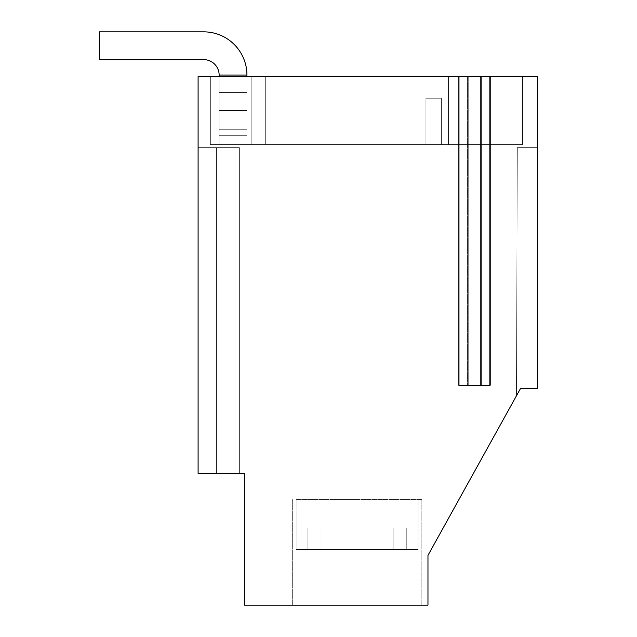 <?xml version="1.0" encoding="UTF-8"?>
<svg xmlns="http://www.w3.org/2000/svg" width="637" height="637" viewBox="0 0 637 637"><rect width="100%" height="100%" fill="white"/><g stroke="black" fill="none" stroke-linecap="round" stroke-linejoin="round"><path stroke-width="0.48" stroke-dasharray="3.19 2.39" d="M357.094 499.567L296.117 499.567L357.094 499.567M357.094 549.58L418.063 549.58L357.094 549.58L393.156 549.58L393.156 527.969L406.255 527.969L406.255 549.58L418.063 549.58L296.117 549.58L418.063 549.58L357.094 549.58L393.156 549.58L393.156 527.969L406.255 527.969L406.255 549.58L296.117 549.58L418.063 549.58L357.094 549.58L393.156 549.58L393.156 527.969L406.255 527.969L406.255 549.58L418.063 549.58L296.117 549.58L418.063 549.58L357.094 549.58L393.156 549.58L393.156 527.969L406.255 527.969L406.255 549.58L406.255 527.969L406.255 549.58L406.255 527.969L406.255 549.58L321.024 549.58L406.255 549.58L406.255 527.969L406.255 549.58L321.024 549.58L321.024 527.969L307.926 527.969L307.926 549.58L357.094 549.58L321.024 549.58L321.024 527.969L406.255 527.969L307.926 527.969L406.255 527.969L307.926 527.969L307.926 549.58L393.156 549.58L393.156 527.969L406.255 527.969L321.024 527.969L321.024 549.58L321.024 527.969L307.926 527.969L393.156 527.969L393.156 549.58L296.117 549.58L393.156 549.58L296.117 549.58L357.094 549.58L321.024 549.58L321.024 527.969L307.926 527.969L307.926 549.58L393.156 549.58L393.156 527.969L406.255 527.969L307.926 527.969L406.255 527.969L321.024 527.969L321.024 549.58L321.024 527.969L307.926 527.969L307.926 549.58L393.156 549.58L393.156 527.969L406.255 527.969L307.926 527.969L393.156 527.969L393.156 549.58L296.117 549.58L357.094 549.58L321.024 549.58L321.024 527.969L406.255 527.969L307.926 527.969L307.926 549.58L296.117 549.58L357.094 549.58M307.926 527.969L406.255 527.969L321.024 527.969L321.024 549.58L321.024 527.969L307.926 527.969L307.926 549.58L393.156 549.58L393.156 527.969L307.926 527.969L307.926 549.58L307.926 527.969L393.156 527.969L307.926 527.969L307.926 549.58L307.926 527.969L393.156 527.969L307.926 527.969M246.925 76.615L246.925 110.575L219.144 110.575L219.144 129.287L219.144 110.575L246.925 110.575L246.925 92.453L246.925 110.575L219.144 110.575L219.144 129.287L219.144 110.575L246.925 110.575L246.925 92.453L246.925 110.575L219.144 110.575L219.144 129.287L219.144 110.575L246.925 110.575L246.925 92.453L246.925 110.575L219.144 110.575L219.144 129.287L219.144 110.575L246.925 110.575L246.925 92.453L246.925 110.575L219.144 110.575L219.144 129.287L219.144 110.575L246.925 110.575L246.925 92.453L246.925 110.575L219.144 110.575L219.144 129.287L219.144 110.575L246.925 110.575L246.925 92.453L246.925 110.575L219.144 110.575L219.144 129.287L219.144 110.575L246.925 110.575L246.925 92.453L246.925 110.575L219.144 110.575L219.144 129.287L219.144 110.575L246.925 110.575L246.925 92.453L246.925 110.575L219.144 110.575L219.144 129.287L246.925 129.287L219.144 129.287L219.144 110.575L246.925 110.575L246.925 92.453L246.925 129.287L219.144 129.287L219.144 135.275L219.144 129.287L246.925 129.287L246.925 110.575L246.925 129.287L219.144 129.287L219.144 135.275L219.144 129.287L246.925 129.287L246.925 110.575L246.925 129.287L219.144 129.287L219.144 135.275L219.144 129.287L246.925 129.287L246.925 110.575L246.925 129.287L219.144 129.287L219.144 135.275L219.144 129.287L246.925 129.287L246.925 110.575L246.925 129.287L219.144 129.287L219.144 135.275L219.144 129.287L246.925 129.287L246.925 110.575L246.925 129.287L219.144 129.287L219.144 135.275L219.144 129.287L246.925 129.287L246.925 110.575L246.925 129.287L219.144 129.287L219.144 135.275L219.144 129.287L246.925 129.287L246.925 110.575L246.925 129.287L219.144 129.287L219.144 135.275L219.144 129.287L246.925 129.287L246.925 110.575L246.925 129.287L219.144 129.287L219.144 135.275L246.925 135.275L219.144 135.275L246.925 135.275L219.144 135.275L246.925 135.275L219.144 135.275L246.925 135.275L219.144 135.275L246.925 135.275L219.144 135.275L246.925 135.275L219.144 135.275L246.925 135.275L219.144 135.275L246.925 135.275L219.144 135.275L246.925 135.275L219.144 135.275L246.925 135.275L219.144 135.275L219.144 129.287L246.925 129.287L246.925 110.575L246.925 144.535L219.144 144.535L246.925 144.535L246.925 135.275L246.925 144.535L219.144 144.535L246.925 144.535L246.925 135.275L246.925 144.535L219.144 144.535L246.925 144.535L246.925 135.275L246.925 144.535L219.144 144.535L246.925 144.535L246.925 135.275L246.925 144.535L219.144 144.535L246.925 144.535L246.925 135.275L246.925 144.535L219.144 144.535L246.925 144.535L246.925 135.275L246.925 144.535L219.144 144.535L246.925 144.535L246.925 135.275L246.925 144.535L219.144 144.535L246.925 144.535L246.925 135.275L246.925 144.535L219.144 144.535L246.925 144.535L219.144 144.535L219.144 135.275L219.144 144.535L219.144 135.275L219.144 144.535L219.144 135.275L219.144 144.535L219.144 135.275L219.144 144.535L219.144 135.275L219.144 144.535L219.144 135.275L219.144 144.535L219.144 135.275L219.144 144.535L219.144 135.275L219.144 144.535L219.144 135.275L219.144 144.535L219.144 135.275L219.144 144.535L246.925 144.535L246.925 75.07A43.22 43.22 0 0 0 203.705 31.85L99.308 31.85L99.308 59.631L99.308 31.85L203.705 31.85L99.308 31.85L99.308 59.631L99.308 31.85L203.705 31.85L99.308 31.85L99.308 59.631L99.308 31.85L203.705 31.85L99.308 31.85L99.308 59.631L99.308 31.85L203.705 31.85L99.308 31.85L99.308 59.631L99.308 31.85L203.705 31.85L99.308 31.85L99.308 59.631L99.308 31.85L203.705 31.85L99.308 31.85L99.308 59.631L99.308 31.85L203.705 31.85L99.308 31.85L99.308 59.631L99.308 31.85L203.705 31.85L99.308 31.85L99.308 59.631L99.308 31.85L203.705 31.85L99.308 31.85L99.308 59.631L203.705 59.631A15.439 15.439 0 0 1 219.144 75.07L219.144 92.453L246.925 92.453L219.144 92.453L219.144 76.615M246.925 75.07L219.144 75.07L219.144 92.453L246.925 92.453L246.925 75.07L219.144 75.07L219.144 110.575L219.144 92.453L246.925 92.453L246.925 75.07A43.22 43.22 0 0 0 203.705 31.85A43.22 43.22 0 0 1 246.925 75.07L219.144 75.07A15.439 15.439 0 0 0 203.705 59.631A15.439 15.439 0 0 1 219.144 75.07L219.144 92.453L246.925 92.453L246.925 75.07L219.144 75.07L219.144 110.575L219.144 92.453L246.925 92.453L246.925 75.07A43.22 43.22 0 0 0 203.705 31.85A43.22 43.22 0 0 1 246.925 75.07L219.144 75.07L219.144 92.453L246.925 92.453L246.925 75.07L219.144 75.07L219.144 110.575L219.144 92.453L246.925 92.453L246.925 75.07A43.22 43.22 0 0 0 203.705 31.85A43.22 43.22 0 0 1 246.925 75.07L219.144 75.07A15.439 15.439 0 0 0 203.705 59.631A15.439 15.439 0 0 1 219.144 75.07L219.144 92.453L246.925 92.453L246.925 75.07L219.144 75.07L219.144 110.575L219.144 92.453L246.925 92.453L246.925 75.07A43.22 43.22 0 0 0 203.705 31.85A43.22 43.22 0 0 1 246.925 75.07L219.144 75.07L219.144 92.453L246.925 92.453L246.925 75.07L219.144 75.07L219.144 110.575L219.144 92.453L246.925 92.453L246.925 75.07A43.22 43.22 0 0 0 203.705 31.85A43.22 43.22 0 0 1 246.925 75.07L219.144 75.07A15.439 15.439 0 0 0 203.705 59.631A15.439 15.439 0 0 1 219.144 75.07L219.144 92.453L246.925 92.453L246.925 75.07L219.144 75.07L219.144 110.575L219.144 92.453L246.925 92.453L246.925 75.07A43.22 43.22 0 0 0 203.705 31.85A43.22 43.22 0 0 1 246.925 75.07L219.144 75.07L219.144 92.453L246.925 92.453L246.925 75.07L219.144 75.07L219.144 110.575L219.144 92.453L246.925 92.453L246.925 75.07A43.22 43.22 0 0 0 203.705 31.85A43.22 43.22 0 0 1 246.925 75.07L219.144 75.07A15.439 15.439 0 0 0 203.705 59.631A15.439 15.439 0 0 1 219.144 75.07L219.144 92.453L246.925 92.453L246.925 75.07L219.144 75.07L219.144 110.575L219.144 92.453L246.925 92.453L246.925 75.07A43.22 43.22 0 0 0 203.705 31.85A43.22 43.22 0 0 1 246.925 75.07L219.144 75.07L219.144 92.453L246.925 92.453L246.925 75.07L219.144 75.07L219.144 110.575L219.144 92.453L246.925 92.453L246.925 75.07A43.22 43.22 0 0 0 203.705 31.85A43.22 43.22 0 0 1 246.925 75.07L219.144 75.07A15.439 15.439 0 0 0 203.705 59.631M219.144 129.287L219.144 92.453L219.144 129.287M246.925 110.575L219.144 110.575L246.925 110.575M489.845 76.615L458.966 76.615L468.235 76.615L468.235 385.337L458.966 385.337L458.966 76.615L458.966 385.337L458.966 76.615L489.845 76.615L458.966 76.615L458.966 385.337L458.966 76.615L468.235 76.615L198.099 76.615L467.462 76.615L467.462 385.337L458.353 385.337L458.353 76.615L458.353 385.337L490.458 385.337L458.353 385.337L458.353 76.615L467.462 76.615L198.099 76.615L198.099 473.323L239.385 473.323L198.099 473.323L239.385 473.323L198.099 473.323L239.385 473.323L198.099 473.323L198.099 76.615L467.462 76.615L458.353 76.615L458.353 385.337L458.353 76.615L458.353 385.337L490.458 385.337L490.458 76.615L490.458 385.337L458.353 385.337L458.353 76.615L490.458 76.615L490.458 385.337L481.349 385.337L490.458 385.337L490.458 76.615L490.458 385.337L490.458 76.615L490.458 385.337L481.349 385.337L481.349 76.615L481.349 385.337L490.458 385.337L490.458 76.615L458.353 76.615L467.462 76.615L467.462 385.337L481.349 385.337L481.349 76.615L537.692 76.615L480.577 76.615L489.845 76.615L489.845 385.337L489.845 76.615L489.845 385.337L489.845 76.615L480.577 76.615L537.692 76.615L458.353 76.615L458.353 385.337L481.349 385.337L481.349 76.615L490.458 76.615L458.353 76.615L467.462 76.615L467.462 385.337L481.349 385.337L481.349 76.615L490.458 76.615L481.349 76.615L481.349 385.337L481.349 76.615L537.692 76.615L480.577 76.615L489.845 76.615L489.845 385.337L489.845 76.615L480.577 76.615L489.845 76.615L489.845 385.337L458.966 385.337L480.577 385.337L480.577 76.615L480.577 385.337L458.966 385.337L480.577 385.337L480.577 76.615L480.577 385.337L458.966 385.337L480.577 385.337L480.577 76.615L480.577 385.337L489.845 385.337L480.577 385.337L480.577 76.615L480.577 385.337L468.235 385.337L468.235 76.615L198.099 76.615L198.099 473.323L239.385 473.323L198.099 473.323L216.445 473.323L198.099 473.323L198.099 76.615L467.462 76.615L467.462 385.337L481.349 385.337L481.349 76.615L537.692 76.615L537.692 388.427L520.548 388.427L427.968 555.368L520.548 388.427L537.692 388.427L520.548 388.427L516.448 395.816L517.316 147.625L516.448 395.816L520.548 388.427L537.692 388.427L537.692 147.625L537.692 388.427L537.692 147.625L517.316 147.625L516.448 395.816L517.316 147.625L516.448 395.816L517.316 147.625L516.448 395.816L520.548 388.427L537.692 388.427L537.692 147.625L517.316 147.625L516.448 395.816L517.316 147.625L516.448 395.816L520.548 388.427L537.692 388.427L520.548 388.427L537.692 388.427L520.548 388.427L537.692 388.427L520.548 388.427L537.692 388.427L537.692 147.625L517.316 147.625L537.692 147.625L517.316 147.625L537.692 147.625L537.692 388.427L537.692 147.625L517.316 147.625L516.448 395.816L520.548 388.427L537.692 388.427L537.692 147.625L537.692 388.427L537.692 147.625L517.316 147.625L516.448 395.816L517.316 147.625L537.692 147.625L517.316 147.625L516.448 395.816L520.548 388.427L537.692 388.427L520.548 388.427L427.968 555.368L520.548 388.427L537.692 388.427L537.692 147.625L537.692 388.427L537.692 147.625L517.316 147.625L537.692 147.625L517.316 147.625L516.448 395.816L520.548 388.427L537.692 388.427L537.692 147.625L517.316 147.625L516.448 395.816L520.548 388.427L537.692 388.427L520.548 388.427L537.692 388.427L520.548 388.427L537.692 388.427L520.548 388.427L537.692 388.427L520.548 388.427L537.692 388.427L537.692 147.625L517.316 147.625L516.448 395.816L520.548 388.427L516.448 395.816L517.316 147.625L537.692 147.625L537.692 388.427L537.692 147.625L517.316 147.625L537.692 147.625L537.692 388.427L537.692 147.625L517.316 147.625L516.448 395.816L517.316 147.625L537.692 147.625L537.692 388.427L520.548 388.427M458.966 76.615L468.235 76.615L468.235 385.337L468.235 76.615L468.235 385.337L468.235 76.615L458.966 76.615L458.966 385.337L458.966 76.615L468.235 76.615L468.235 385.337L468.235 76.615L198.099 76.615L198.099 473.323L244.56 473.323L244.56 605.15L427.968 605.15L427.968 555.368M251.838 76.615L522.531 76.615L522.531 144.535L265.685 144.535L522.531 144.535L522.531 76.615L522.531 144.535L448.496 144.535L522.531 144.535L522.531 76.615L522.531 144.535L448.496 144.535L522.531 144.535L522.531 76.615L522.531 144.535L448.496 144.535L522.531 144.535L522.531 76.615L522.531 144.535L210.353 144.535L522.531 144.535L522.531 76.615L522.531 144.535L210.353 144.535L522.531 144.535L522.531 76.615L522.531 144.535L448.496 144.535L522.531 144.535L522.531 76.615L522.531 144.535L448.496 144.535L522.531 144.535L522.531 76.615L522.531 144.535L448.496 144.535L522.531 144.535L522.531 76.615L522.531 144.535L265.685 144.535L522.531 144.535L522.531 76.615L265.685 76.615L522.531 76.615L448.496 76.615L448.496 144.535L210.353 144.535L448.496 144.535L210.353 144.535L448.496 144.535L448.496 76.615L448.496 144.535L448.496 76.615L448.496 144.535L448.496 76.615L448.496 144.535L448.496 76.615L448.496 144.535L448.496 76.615L522.531 76.615L448.496 76.615L448.496 144.535L448.496 76.615L448.496 144.535L448.496 76.615L522.531 76.615L448.496 76.615L448.496 144.535L448.496 76.615L210.353 76.615L251.838 76.615L251.838 144.535L448.496 144.535L448.496 76.615L448.496 144.535L448.496 76.615L522.531 76.615L448.496 76.615L448.496 144.535L448.496 76.615L265.685 76.615L448.496 76.615L265.685 76.615L265.685 144.535L448.496 144.535L448.496 76.615L522.531 76.615L265.685 76.615L265.685 144.535L448.496 144.535L448.496 76.615L522.531 76.615L448.496 76.615L448.496 144.535L448.496 76.615L448.496 144.535L448.496 76.615L448.496 144.535L448.496 76.615L522.531 76.615L448.496 76.615L448.496 144.535L448.496 76.615L448.496 144.535L448.496 76.615L448.496 144.535L448.496 76.615L522.531 76.615L448.496 76.615L448.496 144.535L210.353 144.535L265.685 144.535L251.838 144.535L251.838 76.615L251.838 144.535L251.838 76.615L251.838 144.535L251.838 76.615L251.838 144.535L251.838 76.615L251.838 144.535L251.838 76.615L210.353 76.615L210.353 144.535L210.353 76.615L210.353 144.535L210.353 76.615L251.838 76.615L251.838 144.535L251.838 76.615L265.685 76.615L265.685 144.535L265.685 76.615L265.685 144.535L265.685 76.615L265.685 144.535L265.685 76.615L448.496 76.615L265.685 76.615L265.685 144.535L265.685 76.615L251.838 76.615L251.838 144.535L251.838 76.615L210.353 76.615L210.353 144.535L210.353 76.615L251.838 76.615L251.838 144.535L251.838 76.615L265.685 76.615L265.685 144.535L265.685 76.615L448.496 76.615L448.496 144.535L448.496 76.615L522.531 76.615L448.496 76.615L448.496 144.535L448.496 76.615L265.685 76.615L448.496 76.615L265.685 76.615L265.685 144.535L265.685 76.615L251.838 76.615L251.838 144.535L251.838 76.615L210.353 76.615L210.353 144.535L210.353 76.615L251.838 76.615L251.838 144.535L251.838 76.615L265.685 76.615L265.685 144.535L265.685 76.615L265.685 144.535L265.685 76.615L251.838 76.615L265.685 76.615L265.685 144.535L265.685 76.615L210.353 76.615L210.353 144.535L210.353 76.615L448.496 76.615L210.353 76.615L251.838 76.615L251.838 144.535L251.838 76.615L251.838 144.535L251.838 76.615L251.838 144.535L251.838 76.615L251.838 144.535L251.838 76.615L251.838 144.535L251.838 76.615L210.353 76.615L210.353 144.535L210.353 76.615L210.353 144.535L210.353 76.615L251.838 76.615L251.838 144.535L251.838 76.615L448.496 76.615L265.685 76.615L265.685 144.535L265.685 76.615L265.685 144.535L265.685 76.615L265.685 144.535L265.685 76.615L265.685 144.535L265.685 76.615L265.685 144.535L265.685 76.615L251.838 76.615L251.838 144.535L251.838 76.615L210.353 76.615L210.353 144.535L210.353 76.615L251.838 76.615L251.838 144.535L251.838 76.615L265.685 76.615L265.685 144.535L265.685 76.615L448.496 76.615L265.685 76.615L265.685 144.535L265.685 76.615L251.838 76.615L251.838 144.535L251.838 76.615L210.353 76.615L210.353 144.535L210.353 76.615L251.838 76.615L251.838 144.535L251.838 76.615L265.685 76.615L265.685 144.535L265.685 76.615L265.685 144.535L265.685 76.615L251.838 76.615M338.661 605.15L421.861 605.15L338.661 605.15M198.099 473.323L198.099 147.625L239.385 147.625L198.099 147.625L239.385 147.625L198.099 147.625L239.385 147.625L198.099 147.625L239.385 147.625L198.099 147.625L239.385 147.625L198.099 147.625L239.385 147.625L198.099 147.625L239.385 147.625L198.099 147.625L239.385 147.625L198.099 147.625L198.099 473.323L198.099 147.625L198.099 473.323L244.56 473.323L244.56 605.15L427.968 605.15L244.56 605.15L244.56 473.323L198.099 473.323L198.099 147.625L198.099 473.323L198.099 147.625L198.099 473.323L198.099 147.625L198.099 473.323L244.56 473.323L244.56 605.15L427.968 605.15L244.56 605.15L244.56 473.323L198.099 473.323L216.445 473.323L216.445 147.625L239.385 147.625L216.445 147.625L216.445 473.323L216.445 147.625L216.445 473.323L216.445 147.625L216.445 473.323L216.445 147.625L216.445 473.323L216.445 147.625L216.445 473.323L216.445 147.625L216.445 473.323L216.445 147.625L216.445 473.323L216.445 147.625L216.445 473.323L216.445 147.625L216.445 473.323L216.445 147.625L216.445 473.323L239.385 473.323L239.385 147.625L239.385 473.323L239.385 147.625L239.385 473.323L239.385 147.625L239.385 473.323L239.385 147.625L239.385 473.323L216.445 473.323L239.385 473.323L239.385 147.625L239.385 473.323L198.099 473.323L239.385 473.323L198.099 473.323L198.099 147.625L198.099 473.323L198.099 147.625L198.099 473.323L244.56 473.323L244.56 605.15L427.968 605.15L244.56 605.15L244.56 473.323L198.099 473.323L216.445 473.323L216.445 147.625L216.445 473.323L216.445 147.625L216.445 473.323L216.445 147.625L216.445 473.323L216.445 147.625L216.445 473.323L216.445 147.625L216.445 473.323L198.099 473.323L198.099 147.625L198.099 473.323L216.445 473.323L216.445 147.625L216.445 473.323L239.385 473.323L239.385 147.625L239.385 473.323L239.385 147.625L239.385 473.323L216.445 473.323L216.445 147.625L216.445 473.323L198.099 473.323L198.099 147.625L198.099 473.323L216.445 473.323L216.445 147.625L216.445 473.323L239.385 473.323L239.385 147.625L239.385 473.323L216.445 473.323L216.445 147.625L216.445 473.323L198.099 473.323L198.099 76.615L198.099 473.323M338.661 499.567L421.861 499.567L338.661 499.567M441.369 144.535L425.938 144.535L425.938 98.225L441.369 98.225L425.938 98.225L425.938 144.535L425.938 98.225L441.369 98.225L425.938 98.225L425.938 144.535L425.938 98.225L441.369 98.225L425.938 98.225L425.938 144.535L425.938 98.225L441.369 98.225L425.938 98.225L425.938 144.535L425.938 98.225L441.369 98.225L425.938 98.225L425.938 144.535L425.938 98.225L441.369 98.225L425.938 98.225L425.938 144.535L425.938 98.225L441.369 98.225L425.938 98.225L425.938 144.535L425.938 98.225L441.369 98.225L425.938 98.225L425.938 144.535L425.938 98.225L441.369 98.225L425.938 98.225L425.938 144.535L425.938 98.225L441.369 98.225L425.938 98.225L425.938 144.535L441.369 144.535L425.938 144.535L441.369 144.535L441.369 98.225L441.369 144.535L441.369 98.225L441.369 144.535L425.938 144.535L441.369 144.535L425.938 144.535L441.369 144.535L425.938 144.535L441.369 144.535L441.369 98.225L441.369 144.535L441.369 98.225L441.369 144.535L441.369 98.225L441.369 144.535L425.938 144.535L441.369 144.535L425.938 144.535L441.369 144.535L441.369 98.225L441.369 144.535L441.369 98.225L441.369 144.535L425.938 144.535L441.369 144.535L425.938 144.535L441.369 144.535L425.938 144.535L441.369 144.535L441.369 98.225L441.369 144.535M537.692 76.615L537.692 388.427L537.692 76.615M467.462 76.615L467.462 385.337L467.462 76.615L467.462 385.337L458.353 385.337L467.462 385.337L467.462 76.615M239.385 473.323L239.385 147.625L239.385 473.323L216.445 473.323L216.445 147.625L216.445 473.323L239.385 473.323L239.385 147.625L239.385 473.323M210.353 76.615L210.353 144.535L210.353 76.615M265.685 76.615L265.685 144.535L265.685 76.615M296.117 499.567L296.117 549.58L296.117 499.567M418.063 499.567L418.063 549.58L418.063 499.567M421.861 499.567L421.861 605.15L421.861 499.567M292.319 499.567L292.319 605.15L292.319 499.567"/><path stroke-width="0.96" d="M246.925 76.615L246.925 75.07A43.22 43.22 0 0 0 203.705 31.85L99.308 31.85L99.308 59.631L203.705 59.631A15.439 15.439 0 0 1 219.144 75.07L219.144 76.615M246.925 75.07L219.144 75.07A15.439 15.439 0 0 0 203.705 59.631A15.439 15.439 0 0 1 219.144 75.07A15.439 15.439 0 0 0 203.705 59.631A15.439 15.439 0 0 1 219.144 75.07A15.439 15.439 0 0 0 203.705 59.631A15.439 15.439 0 0 1 219.144 75.07A15.439 15.439 0 0 0 203.705 59.631A15.439 15.439 0 0 1 219.144 75.07A15.439 15.439 0 0 0 203.705 59.631M427.968 555.368L427.968 605.15L244.56 605.15L244.56 473.323L198.099 473.323L198.099 76.615L458.966 76.615L458.966 385.337L489.845 385.337L489.845 76.615L537.692 76.615L537.692 388.427L520.548 388.427L427.968 555.368L520.548 388.427M489.845 76.615L458.966 76.615"/></g></svg>
